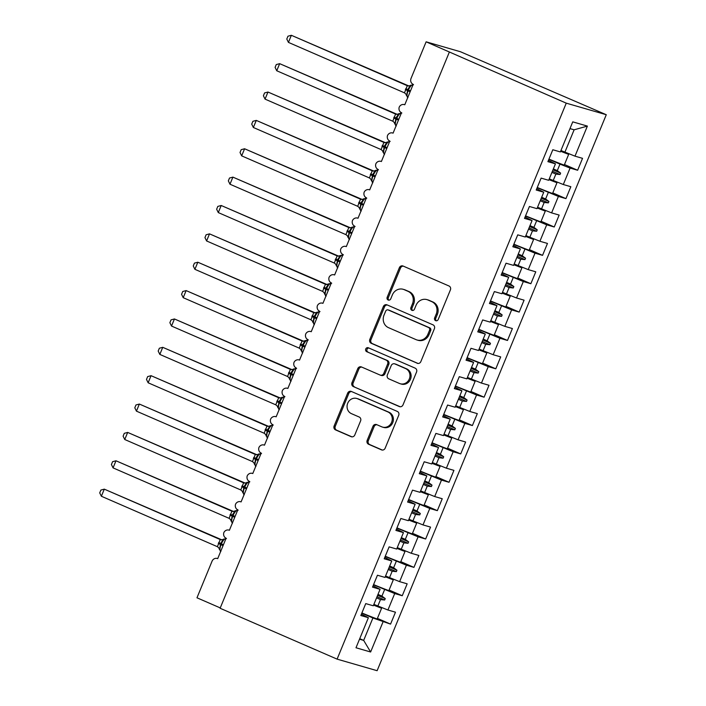 <?xml version="1.0" encoding="UTF-8"?>
<svg xmlns="http://www.w3.org/2000/svg" width="706" height="706" viewBox="0 0 706 706"><rect width="100%" height="100%" fill="white"/><g stroke="black" fill="none" stroke-linecap="round" stroke-linejoin="round"><path stroke-width="1.06" d="M435.62 320.648A2.109 1.942 -73.9 0 0 438.214 319.474L450.402 289.892A3.018 2.78 -73.9 0 0 448.998 285.992L403.064 266.03A3.018 2.78 -73.9 0 0 399.367 267.698L387.17 297.288A2.109 1.942 -73.9 0 0 388.371 300.085A2.109 1.942 -73.9 0 0 390.745 298.841L392.324 295.011A9.646 8.896 -73.9 0 1 403.17 289.292A9.646 8.896 -73.9 0 1 404.159 289.645L407.989 291.313A9.646 8.896 -73.9 0 1 412.48 303.774L410.91 307.604A2.109 1.942 -73.9 0 0 412.11 310.402A2.109 1.942 -73.9 0 0 414.475 309.157L416.055 305.327A9.646 8.896 -73.9 0 1 426.901 299.609A9.646 8.896 -73.9 0 1 427.898 299.971L431.719 301.63A9.646 8.896 -73.9 0 1 436.22 314.091L434.64 317.921A2.109 1.942 -73.9 0 0 435.62 320.648M367.173 440.359A3.018 2.78 -73.9 0 0 368.576 444.25L381.461 449.854A3.018 2.78 -73.9 0 0 385.167 448.178L398.705 415.322A3.018 2.78 -73.9 0 0 397.301 411.43L351.367 391.459A3.018 2.78 -73.9 0 0 347.67 393.136L334.123 425.992A3.018 2.78 -73.9 0 0 335.526 429.883L351.094 436.652A3.018 2.78 -73.9 0 0 354.791 434.975L360.589 420.917A3.018 2.78 -73.9 0 0 359.186 417.017L351.464 413.663A8.066 7.431 -73.9 0 1 347.537 403.7A8.066 7.431 -73.9 0 1 356.777 398.466A8.066 7.431 -73.9 0 1 357.607 398.766L387.85 411.916A8.066 7.431 -73.9 0 1 391.777 421.888A8.066 7.431 -73.9 0 1 382.537 427.112A8.066 7.431 -73.9 0 1 381.708 426.812L376.669 424.624A3.018 2.78 -73.9 0 0 372.971 426.292L367.173 440.359L368.311 440.685A3.018 2.78 -73.9 0 0 369.723 444.577L382.325 450.057M566.256 103.155L337.097 659.13L377.119 670.7L606.277 114.725L566.256 103.155L426.124 41.822L411.042 78.41A4.607 4.245 -73.9 0 0 413.186 84.358L404.776 104.779A4.607 4.245 106.1 0 0 399.243 107.065A4.607 4.245 -73.9 0 0 401.502 112.722L393.083 133.152A4.607 4.245 106.1 0 0 387.55 135.428A4.607 4.245 -73.9 0 0 389.809 141.094L381.39 161.515A4.607 4.245 106.1 0 0 375.857 163.792A4.607 4.245 -73.9 0 0 378.116 169.458L369.697 189.879A4.607 4.245 106.1 0 0 364.172 192.164A4.607 4.245 -73.9 0 0 366.423 197.821L358.004 218.251A4.607 4.245 106.1 0 0 352.479 220.528A4.607 4.245 -73.9 0 0 354.73 226.194L346.311 246.615A4.607 4.245 106.1 0 0 340.786 248.891A4.607 4.245 -73.9 0 0 343.037 254.557L334.626 274.978A4.607 4.245 106.1 0 0 329.093 277.255A4.607 4.245 -73.9 0 0 331.352 282.921L322.933 303.342A4.607 4.245 106.1 0 0 317.4 305.627A4.607 4.245 -73.9 0 0 319.659 311.284L311.24 331.714A4.607 4.245 106.1 0 0 305.716 333.991A4.607 4.245 -73.9 0 0 307.966 339.657L299.547 360.078L299.07 359.91A4.607 4.245 106.1 0 1 299.547 360.078M337.097 659.13L220.113 608.263L449.263 52.297M417.158 363.263A3.018 2.78 -73.9 0 0 420.855 361.587L434.393 328.731A3.018 2.78 -73.9 0 0 432.99 324.839L387.056 304.868A3.018 2.78 -73.9 0 0 383.358 306.545L369.82 339.401A3.018 2.78 -73.9 0 0 371.224 343.292L417.784 363.44M416.549 372.027L403.011 404.882A3.018 2.78 -73.9 0 1 399.305 406.559L353.379 386.588A3.018 2.78 -73.9 0 1 351.967 382.696L357.765 368.629A3.018 2.78 -73.9 0 1 361.463 366.961L380.093 375.054A3.018 2.78 -73.9 0 0 383.79 373.377L387.638 364.058A3.018 2.78 -73.9 0 0 386.235 360.157L366.838 351.729A2.109 1.942 -73.9 0 1 368.232 347.749A2.109 1.942 -73.9 0 1 368.444 347.829L415.146 368.135A3.018 2.78 -73.9 0 1 416.549 372.027M564.482 164.542L577.632 170.252L582.538 158.338L574.993 156.158L587.383 126.092L572.751 121.856L560.361 151.931L552.816 149.743L547.9 161.656L555.445 163.845L548.668 180.295L541.123 178.115L536.207 190.029L543.752 192.208L536.975 208.658L529.429 206.479L524.514 218.392L532.068 220.572L525.282 237.022L517.736 234.842L512.83 246.756L520.375 248.936L513.589 265.394L506.043 263.206L501.136 275.119L508.682 277.308L501.895 293.758L494.35 291.578L489.443 303.492L496.989 305.672L490.211 322.121L482.666 319.942L477.75 331.855L485.296 334.035L478.518 350.485L470.973 348.305L466.057 360.219L473.602 362.399L466.825 378.857L459.279 376.677L454.364 388.591L461.918 390.771L455.132 407.221L447.586 405.041L442.68 416.955L450.225 419.135L443.439 435.584L435.893 433.405L430.987 445.318L438.532 447.498L431.754 463.957L424.2 461.768L419.293 473.682L426.839 475.87L420.061 492.32L412.516 490.14L407.6 502.054L415.146 504.234L408.368 520.684L400.823 518.504L395.907 530.418L403.453 532.598L396.675 549.047L389.13 546.868L384.223 558.781L391.768 560.961L384.982 577.42L377.436 575.231L372.53 587.145L380.075 589.333L373.289 605.783L365.743 603.604L360.837 615.517L368.382 617.697L361.375 614.202M377.419 618.394L390.559 624.113L395.475 612.199L387.929 610.01L394.707 593.561L373.5 584.789M373.88 604.354L387.929 610.01M229.406 530.241L228.92 530.1A4.607 4.245 106.1 0 0 223.873 532.553A4.607 4.245 -73.9 0 0 226.123 538.219L217.704 558.64L217.236 558.472A4.607 4.245 106.1 0 1 217.704 558.64M389.103 590.031L402.252 595.74L407.168 583.827L399.622 581.647L406.4 565.197L385.194 556.425M385.573 575.99L399.622 581.647M241.099 501.878L240.614 501.737A4.607 4.245 106.1 0 0 235.566 504.19A4.607 4.245 -73.9 0 0 237.816 509.847L229.397 530.277A4.607 4.245 106.1 0 0 228.92 530.1M400.796 561.658L413.945 567.377L418.852 555.463L411.307 553.283L418.093 536.834L396.878 528.062M397.266 547.627L411.307 553.283M252.792 473.514L252.307 473.373A4.607 4.245 106.1 0 0 247.25 475.818A4.607 4.245 -73.9 0 0 249.509 481.483L241.09 501.904A4.607 4.245 106.1 0 0 240.614 501.737M412.489 533.295L425.639 539.013L430.545 527.1L423 524.92L429.786 508.461L408.571 499.689M408.95 519.263L423 524.92M264.485 445.142L264 445.001A4.607 4.245 106.1 0 0 258.943 447.454A4.607 4.245 -73.9 0 0 261.202 453.12L252.783 473.541A4.607 4.245 106.1 0 0 252.307 473.373M424.182 504.931L437.332 510.65L442.238 498.736L434.693 496.547L441.471 480.098L420.264 471.326M420.644 490.891L434.693 496.547M276.178 416.778L275.693 416.637A4.607 4.245 106.1 0 0 270.636 419.09A4.607 4.245 -73.9 0 0 272.887 424.756L264.476 445.177A4.607 4.245 106.1 0 0 264 445.001M435.876 476.568L449.025 482.277L453.932 470.364L446.386 468.184L453.164 451.734L431.957 442.962M432.337 462.527L446.386 468.184M299.07 359.91A4.607 4.245 106.1 0 0 294.023 362.354A4.607 4.245 -73.9 0 0 296.273 368.02L287.854 388.441L287.386 388.274A4.607 4.245 106.1 0 0 282.329 390.727A4.607 4.245 -73.9 0 0 284.58 396.384L276.161 416.814A4.607 4.245 106.1 0 0 275.693 416.637M447.569 448.195L460.709 453.914L465.625 442L458.079 439.82L464.857 423.371L443.65 414.599M444.03 434.164L458.079 439.82M459.253 419.832L472.402 425.55L477.318 413.637L469.772 411.457L476.55 394.998L455.344 386.226M455.723 405.791L469.772 411.457M470.946 391.468L484.095 397.187L489.002 385.273L481.457 383.084L488.243 366.635L467.028 357.863M467.416 377.428L481.457 383.084M482.639 363.105L495.788 368.814L500.695 356.901L493.15 354.721L499.936 338.271L478.721 329.499M479.1 349.064L493.15 354.721M494.332 334.732L507.482 340.451L512.388 328.537L504.843 326.357L511.621 309.899L490.414 301.135M490.794 320.7L504.843 326.357M506.025 306.369L519.166 312.087L524.081 300.174L516.536 297.985L523.314 281.535L502.107 272.763M502.487 292.328L516.536 297.985M517.719 278.005L530.859 283.715L535.775 271.801L528.229 269.621L535.007 253.172L513.8 244.4M514.18 263.965L528.229 269.621M529.403 249.633L542.552 255.351L547.468 243.438L539.913 241.258L546.7 224.808L525.493 216.036M525.873 235.601L539.913 241.258M541.096 221.269L554.245 226.988L559.152 215.074L551.607 212.894L558.393 196.436L537.178 187.664M537.566 207.237L551.607 212.894M552.789 192.906L565.938 198.624L570.845 186.711L563.3 184.522L570.086 168.072L577.632 170.252M549.25 178.865L563.3 184.522M560.943 150.502L574.993 156.158M426.124 41.822L460.427 51.732L606.277 114.725M220.254 607.91L196.974 597.788L212.056 561.199A4.607 4.245 106.1 0 1 217.236 558.472M287.386 388.274A4.607 4.245 106.1 0 1 287.854 388.441M359.733 638.683L363.669 640.395L372.909 617.988L361.807 613.161M372.909 617.988L390.559 624.113M402.252 595.74L394.707 593.561M380.075 589.333L373.068 585.839M413.945 567.377L406.4 565.197M391.768 560.961L384.761 557.466M425.639 539.013L418.093 536.834M403.453 532.598L396.454 529.103M437.332 510.65L429.786 508.461M415.146 504.234L408.139 500.739M449.025 482.277L441.471 480.098M426.839 475.87L419.832 472.376M460.709 453.914L453.164 451.734M438.532 447.498L431.525 444.003M472.402 425.55L464.857 423.371M450.225 419.135L443.218 415.64M484.095 397.187L476.55 394.998M461.918 390.771L454.911 387.276M495.788 368.814L488.243 366.635M473.602 362.399L466.604 358.904M507.482 340.451L499.936 338.271M485.296 334.035L478.289 330.54M519.166 312.087L511.621 309.899M496.989 305.672L489.982 302.177M530.859 283.715L523.314 281.535M508.682 277.308L501.675 273.813M542.552 255.351L535.007 253.172M520.375 248.936L513.368 245.441M554.245 226.988L546.7 224.808M532.068 220.572L525.061 217.077M565.938 198.624L558.393 196.436M543.752 192.208L536.754 188.714M359.522 639.195L363.669 640.395L370.624 652L383.014 621.924M370.624 652L355.992 647.764L368.382 617.697M377.992 594.39L381.928 596.102L384.602 589.616M377.825 606.075L380.49 599.588L384.664 600.012L385.247 598.6L381.928 596.102M376.554 597.876L380.49 599.588M389.677 566.027L393.621 567.739L396.295 561.252M389.509 577.702L392.183 571.216L396.357 571.648L396.94 570.227L393.621 567.739M388.247 569.504L392.183 571.216M401.37 537.654L405.315 539.366L407.989 532.889M401.202 549.339L403.876 542.852L408.042 543.285L408.633 541.864L405.315 539.366M399.931 541.14L403.876 542.852M413.063 509.291L417.008 511.003L419.673 504.516M412.895 520.975L415.569 514.489L419.735 514.912L420.317 513.5L417.008 511.003M411.624 512.777L415.569 514.489M424.756 480.927L428.692 482.639L431.366 476.153M424.588 492.603L427.262 486.125L431.428 486.549L432.01 485.128L428.692 482.639M423.318 484.413L427.262 486.125M436.449 452.564L440.385 454.276L443.059 447.789M436.282 464.239L438.955 457.753L443.121 458.185L443.703 456.764L440.385 454.276M435.011 456.041L438.955 457.753M448.133 424.191L452.078 425.903L454.752 419.426M447.966 435.876L450.64 429.389L454.814 429.822L455.396 428.401L452.078 425.903M446.704 427.677L450.64 429.389M459.827 395.828L463.771 397.54L466.445 391.053M459.659 407.512L462.333 401.026L466.507 401.449L467.09 400.037L463.771 397.54M458.397 399.314L462.333 401.026M471.52 367.464L475.465 369.176L478.138 362.69M471.352 379.14L474.026 372.662L478.191 373.086L478.783 371.665L475.465 369.176M470.081 370.941L474.026 372.662M483.213 339.092L487.158 340.813L489.823 334.326M483.045 350.776L485.719 344.29L489.885 344.722L490.467 343.301L487.158 340.813M481.774 342.578L485.719 344.29M494.906 310.728L498.842 312.44L501.516 305.954M494.738 322.413L497.412 315.926L501.578 316.359L502.16 314.938L498.842 312.44M493.468 314.214L497.412 315.926M506.599 282.365L510.535 284.077L513.209 277.59M506.431 294.04L509.097 287.563L513.271 287.986L513.853 286.574L510.535 284.077M505.161 285.851L509.097 287.563M518.283 254.001L522.228 255.713L524.902 249.227M518.116 265.677L520.79 259.19L524.964 259.623L525.546 258.202L522.228 255.713M516.854 257.478L520.79 259.19M529.977 225.629L533.921 227.341L536.595 220.863M529.809 237.313L532.483 230.827L536.657 231.259L537.24 229.838L533.921 227.341M528.547 229.115L532.483 230.827M541.67 197.265L545.614 198.977L548.288 192.491M541.502 208.95L544.176 202.463L548.341 202.887L548.933 201.475L545.614 198.977M540.231 200.751L544.176 202.463M548.438 160.35L555.445 163.845M553.363 168.902L557.299 170.614L559.973 164.127L548.871 159.3M553.195 180.577L555.869 174.1L560.034 174.523L560.617 173.102L557.299 170.614M551.924 172.379L555.869 174.1M559.973 164.127L570.086 168.072M564.888 152.214L574.119 129.807L569.971 128.607M587.383 126.092L574.119 129.807M552.992 169.793L560.617 173.102M552.41 171.205L560.034 174.523M541.299 198.157L548.933 201.475M540.717 199.577L548.341 202.887M529.615 226.52L537.24 229.838M529.023 227.941L536.657 231.259M517.922 254.892L525.546 258.202M517.339 256.304L524.964 259.623M506.228 283.256L513.853 286.574M505.646 284.677L513.271 287.986M494.535 311.62L502.16 314.938M493.953 313.04L501.578 316.359M482.842 339.983L490.467 343.301M482.26 341.404L489.885 344.722M471.158 368.355L478.783 371.665M470.567 369.767L478.191 373.086M459.465 396.719L467.09 400.037M458.874 398.14L466.507 401.449M447.772 425.083L455.396 428.401M447.189 426.503L454.814 429.822M436.079 453.455L443.703 456.764M435.496 454.867L443.121 458.185M424.385 481.819L432.01 485.128M423.803 483.239L431.428 486.549M412.692 510.182L420.317 513.5M412.11 511.603L419.735 514.912M401.008 538.546L408.633 541.864M400.417 539.966L408.042 543.285M389.315 566.918L396.94 570.227M388.724 568.33L396.357 571.648M377.622 595.282L385.247 598.6M377.039 596.702L384.664 600.012M436.44 320.789A2.109 1.942 -73.9 0 1 435.779 318.247L437.358 314.417A9.646 8.896 -73.9 0 0 432.866 301.965L431.719 301.63M426.901 299.609L428.048 299.935A9.646 8.896 -73.9 0 1 429.036 300.297L432.866 301.965M403.17 289.292L404.317 289.619A9.646 8.896 -73.9 0 1 405.306 289.981L409.136 291.64A9.646 8.896 -73.9 0 1 413.628 304.101L412.048 307.931A2.109 1.942 -73.9 0 0 412.71 310.472M403.347 266.144A3.018 2.78 -73.9 0 0 400.514 268.033L388.318 297.614A2.109 1.942 -73.9 0 0 388.971 300.156M387.338 304.992A3.018 2.78 -73.9 0 0 384.505 306.872L370.959 339.727A3.018 2.78 -73.9 0 0 372.362 343.619L418.014 363.466M429.557 330.24A2.109 1.942 -73.9 0 0 428.577 327.513L388.256 309.987A2.109 1.942 -73.9 0 0 385.67 311.161L384.002 315.194A9.646 8.896 -73.9 0 0 388.494 327.655L416.055 339.639A9.646 8.896 -73.9 0 0 417.052 339.992A9.646 8.896 -73.9 0 0 427.898 334.273L429.557 330.24L430.704 330.567A2.109 1.942 -73.9 0 0 429.725 327.849L428.577 327.513M388.044 309.908L389.183 310.234A2.109 1.942 -73.9 0 1 389.403 310.313L429.725 327.849M417.052 339.992L418.19 340.327A9.646 8.896 -73.9 0 0 429.036 334.609L427.898 334.273M430.704 330.567L429.036 334.609M400.17 406.762L353.379 386.588M361.746 367.076A3.018 2.78 -73.9 0 0 358.913 368.964L353.115 383.023A3.018 2.78 -73.9 0 0 354.518 386.914M380.402 375.168L381.549 375.495A3.018 2.78 -73.9 0 0 384.938 373.712L388.785 364.384A3.018 2.78 -73.9 0 0 387.373 360.492L366.838 351.729M368.867 348.014A2.109 1.942 -73.9 0 0 367.985 352.056M399.428 383.464A8.066 7.431 -73.9 0 0 400.258 383.755A8.066 7.431 -73.9 0 0 409.489 378.531A8.066 7.431 -73.9 0 0 405.562 368.567L394.91 363.934A3.018 2.78 -73.9 0 0 391.212 365.611L387.365 374.93A3.018 2.78 -73.9 0 0 388.768 378.831L399.428 383.464M400.258 383.755L401.396 384.09A8.066 7.431 -73.9 0 0 410.636 378.866A8.066 7.431 -73.9 0 0 406.709 368.894L405.562 368.567M394.601 363.819L395.739 364.155A3.018 2.78 -73.9 0 1 396.057 364.261L406.709 368.894M376.951 424.747A3.018 2.78 -73.9 0 0 374.109 426.627L368.311 440.685M382.537 427.112L383.685 427.439A8.066 7.431 -73.9 0 0 392.915 422.214A8.066 7.431 -73.9 0 0 388.988 412.242L387.85 411.916M356.777 398.466L357.924 398.802A8.066 7.431 -73.9 0 1 358.754 399.102L388.988 412.242M351.65 391.583A3.018 2.78 -73.9 0 0 348.808 393.463L335.271 426.318A3.018 2.78 -73.9 0 0 336.674 430.21L351.959 436.855M408.809 85.947L291.357 35.3L288.436 42.395L404.476 92.839L407.283 85.7L408.35 85.947M288.436 42.395L286.795 39.042L287.96 36.209L291.357 35.3L407.283 85.7A3.38 3.362 85.2 0 0 408.853 85.947A3.38 3.362 85.2 0 1 408.853 85.947L408.218 85.938M407.397 85.744L410.565 85.964L410.698 85.197L407.591 89.618L410.486 90.924M405.729 88.7L407.591 89.618L406.797 95.116L406.427 95.566L406.797 95.116L405.641 93.792L407.918 97.649M404.476 92.839L405.641 93.792M548.959 159.106A24.569 1.13 22.4 0 0 564.226 165.151L568.674 154.367L566.653 153.396A20.889 0.962 22.4 0 1 560.696 151.102M560.635 151.269A24.569 1.13 22.4 0 0 568.674 154.367M397.116 114.31L279.664 63.664L276.743 70.759L392.783 121.211L395.589 114.063L396.657 114.31M276.743 70.759L275.102 67.405L276.267 64.573L279.664 63.664L395.589 114.063A3.38 3.362 85.2 0 0 397.16 114.31A3.38 3.362 85.2 0 1 397.16 114.31L396.525 114.301M395.704 114.116L398.872 114.328L399.005 113.56L395.898 117.981L398.793 119.288M394.036 117.064L395.898 117.981L395.104 123.479L394.733 123.929L395.104 123.479L393.948 122.156L396.225 126.012M392.783 121.211L393.948 122.156M537.266 187.469A24.569 1.13 22.4 0 0 552.533 193.515L556.981 182.739L554.96 181.76A20.889 0.962 22.4 0 1 549.003 179.465M548.941 179.633A24.569 1.13 22.4 0 0 556.981 182.739M385.432 142.683L267.98 92.036L265.05 99.122L381.09 149.575L383.896 142.427L384.973 142.674M265.05 99.122L263.409 95.769L264.573 92.936L267.98 92.036L383.896 142.427A3.38 3.362 85.2 0 0 385.476 142.674L384.832 142.665M384.02 142.48L387.188 142.7L387.312 141.932L384.205 146.345L387.1 147.651M382.343 145.436L384.205 146.345L383.411 151.843L383.04 152.302L383.411 151.843L382.264 150.519L384.532 154.376M381.09 149.575L382.264 150.519M525.573 215.833A24.569 1.13 22.4 0 0 540.849 221.878L545.288 211.103L543.276 210.123A20.889 0.962 22.4 0 1 537.31 207.838M537.248 207.996A24.569 1.13 22.4 0 0 545.288 211.103M373.739 171.046L256.287 120.399L253.366 127.486L369.397 177.938L372.203 170.799L373.28 171.046M253.366 127.486L251.715 124.141L252.889 121.308L256.287 120.399L372.203 170.799A3.38 3.362 85.2 0 0 373.783 171.037L373.139 171.037M372.327 170.843L375.495 171.064L375.618 170.296L372.521 174.717L375.415 176.015M370.65 173.8L372.521 174.717L371.718 180.215L371.347 180.665L371.718 180.215L370.571 178.892L372.839 182.748M369.397 177.938L370.571 178.892M513.88 244.197A24.569 1.13 22.4 0 0 529.156 250.251L533.595 239.466L531.583 238.496A20.889 0.962 22.4 0 1 525.626 236.201M525.555 236.36A24.569 1.13 22.4 0 0 533.595 239.466M362.046 199.41L244.594 148.763L241.673 155.858L357.704 206.302L360.51 199.163L361.587 199.41M241.673 155.858L240.022 152.505L241.196 149.672L244.594 148.763L360.51 199.163A3.38 3.362 85.2 0 0 362.09 199.41A3.38 3.362 85.2 0 1 362.09 199.41L361.454 199.401M360.634 199.207L363.802 199.427L363.925 198.66L360.828 203.081L363.722 204.387M358.966 202.163L360.828 203.081L360.034 208.579L359.654 209.029L360.034 208.579L358.877 207.255L361.145 211.112M357.704 206.302L358.877 207.255M502.187 272.569A24.569 1.13 22.4 0 0 517.463 278.614L521.902 267.839L519.89 266.859A20.889 0.962 22.4 0 1 513.933 264.565M513.862 264.732A24.569 1.13 22.4 0 0 521.902 267.839M350.352 227.773L232.901 177.127L229.98 184.222L345.896 234.621L348.826 227.526L349.894 227.773M229.98 184.222L228.338 180.868L229.503 178.036L232.901 177.127L348.826 227.526A3.38 3.362 85.2 0 0 350.397 227.773A3.38 3.362 85.2 0 1 350.397 227.773L349.761 227.764M348.94 227.579L352.109 227.791L352.241 227.032L349.135 231.444L352.029 232.751M347.273 230.535L349.135 231.444L348.34 236.942L347.961 237.392L348.34 236.942L347.184 235.619L349.452 239.475M346.019 234.674L347.184 235.619M490.493 300.933A24.569 1.13 22.4 0 0 505.77 306.978L510.217 296.202L508.196 295.223A20.889 0.962 22.4 0 1 502.24 292.937M502.169 293.096A24.569 1.13 22.4 0 0 510.217 296.202M338.659 256.146L221.207 205.499L218.286 212.585L334.326 263.038L337.133 255.89L338.2 256.137M218.286 212.585L216.645 209.241L217.81 206.408L221.207 205.499L337.133 255.89M337.247 255.943L340.416 256.163L340.548 255.395L337.442 259.808L340.336 261.114M335.579 258.899L337.442 259.808L336.647 265.306L336.277 265.765L336.647 265.306L335.491 263.982L337.768 267.848M334.326 263.038L335.491 263.982M478.809 329.296A24.569 1.13 22.4 0 0 494.076 335.35L498.524 324.566L496.503 323.595A20.889 0.962 22.4 0 1 490.546 321.301M490.485 321.459A24.569 1.13 22.4 0 0 498.524 324.566M326.966 284.509L209.514 233.862L206.593 240.958L322.633 291.401L325.44 284.262L326.507 284.509M206.593 240.958L204.952 237.604L206.117 234.771L209.514 233.862L325.44 284.262M325.554 284.306L328.722 284.527L328.855 283.759L325.748 288.18L328.643 289.486M323.886 287.263L325.748 288.18L324.954 293.678L324.584 294.128L324.954 293.678L323.798 292.355L326.075 296.211M322.633 291.401L323.798 292.355M467.116 357.668A24.569 1.13 22.4 0 0 482.383 363.714L486.831 352.929L484.819 351.959A20.889 0.962 22.4 0 1 478.853 349.664M478.792 349.832A24.569 1.13 22.4 0 0 486.831 352.929M315.282 312.873L197.83 262.226L194.9 269.321L310.94 319.774L313.746 312.626L314.823 312.873M194.9 269.321L193.259 265.968L194.424 263.135L197.83 262.226L313.746 312.626M313.87 312.67L317.038 312.89L317.162 312.123L314.055 316.544L316.95 317.85M312.193 315.626L314.055 316.544L313.261 322.042L312.89 322.492L313.261 322.042L312.114 320.718L314.382 324.575M310.94 319.774L312.114 320.718M455.423 386.032A24.569 1.13 22.4 0 0 470.699 392.077L475.138 381.302L473.126 380.322A20.889 0.962 22.4 0 1 467.16 378.028M467.098 378.195A24.569 1.13 22.4 0 0 475.138 381.302M303.589 341.236L186.137 290.59L183.216 297.685L299.247 348.137L302.053 340.989L303.13 341.236M183.216 297.685L181.566 294.331L182.739 291.499L186.137 290.59L302.053 340.989M302.177 341.042L305.345 341.263L305.469 340.495L302.371 344.907L305.266 346.214M300.5 343.998L302.371 344.907L301.568 350.405L301.197 350.864L301.568 350.405L300.421 349.082L302.689 352.938M299.247 348.137L300.421 349.082M443.73 414.396A24.569 1.13 22.4 0 0 459.006 420.441L463.445 409.665L461.433 408.686A20.889 0.962 22.4 0 1 455.476 406.4M455.405 406.559A24.569 1.13 22.4 0 0 463.445 409.665M291.896 369.609L174.444 318.962L171.523 326.048L287.554 376.501L290.369 369.353L291.437 369.609M171.523 326.048L169.872 322.704L171.046 319.871L174.444 318.962L290.369 369.362A3.38 3.362 85.2 0 0 291.94 369.6A3.38 3.362 85.2 0 1 291.94 369.6L291.304 369.6M290.484 369.406L293.652 369.626L293.775 368.859L290.678 373.271L293.572 374.577M288.816 372.362L290.678 373.271L289.884 378.778L289.504 379.228L289.884 378.778L288.728 377.454L290.996 381.311M287.554 376.501L288.728 377.454M432.037 442.759A24.569 1.13 22.4 0 0 447.313 448.813L451.752 438.029L449.74 437.058A20.889 0.962 22.4 0 1 443.783 434.764M443.712 434.922A24.569 1.13 22.4 0 0 451.752 438.029M280.203 397.972L162.751 347.326L159.83 354.421L275.746 404.812L278.676 397.725L279.744 397.972M159.83 354.421L158.188 351.067L159.353 348.235L162.751 347.326L278.676 397.725A3.38 3.362 85.2 0 0 280.247 397.972A3.38 3.362 85.2 0 1 280.247 397.972L279.611 397.963M278.791 397.769L281.959 397.99L282.091 397.222L278.985 401.643L281.879 402.95M277.123 400.726L278.985 401.643L278.19 407.141L277.811 407.591L278.19 407.141L277.034 405.818L279.302 409.674M275.87 404.865L277.034 405.818M420.344 471.131A24.569 1.13 22.4 0 0 435.62 477.177L440.067 466.401L438.047 465.422A20.889 0.962 22.4 0 1 432.09 463.127M432.019 463.295A24.569 1.13 22.4 0 0 440.067 466.401M268.509 426.336L151.058 375.689L148.136 382.784L264.176 433.237L266.983 426.089L268.051 426.336M148.136 382.784L146.495 379.431L147.66 376.598L151.058 375.689L266.983 426.089A3.38 3.362 85.2 0 0 268.554 426.336A3.38 3.362 85.2 0 1 268.554 426.336L267.918 426.327M267.097 426.142L270.266 426.353L270.398 425.586L267.292 430.007L270.186 431.313M265.43 429.089L267.292 430.007L266.497 435.505L266.127 435.955L266.497 435.505L265.341 434.181L267.618 438.038M264.176 433.237L265.341 434.181M408.659 499.495A24.569 1.13 22.4 0 0 423.927 505.54L428.374 494.765L426.353 493.785A20.889 0.962 22.4 0 1 420.397 491.5M420.335 491.658A24.569 1.13 22.4 0 0 428.374 494.765M256.816 454.708L139.364 404.061L136.443 411.148L252.483 461.6L255.29 454.452L256.357 454.699M136.443 411.148L134.802 407.803L135.967 404.962L139.364 404.061L255.29 454.452A3.38 3.362 85.2 0 0 256.86 454.699A3.38 3.362 85.2 0 1 256.86 454.699L256.225 454.69M255.404 454.505L258.572 454.726L258.705 453.958L255.598 458.37L258.493 459.677M253.736 457.462L255.598 458.37L254.804 463.868L254.434 464.327L254.804 463.868L253.648 462.545L255.925 466.41M252.483 461.6L253.648 462.545M396.966 527.859A24.569 1.13 22.4 0 0 412.242 533.913L416.681 523.128L414.669 522.149A20.889 0.962 22.4 0 1 408.703 519.863M408.642 520.022A24.569 1.13 22.4 0 0 416.681 523.128M245.132 483.072L127.68 432.425L124.75 439.511L240.79 489.964L243.596 482.825L244.673 483.072M124.75 439.511L123.109 436.167L124.274 433.334L127.68 432.425L243.596 482.825A3.38 3.362 85.2 0 0 245.176 483.063L244.532 483.063M243.72 482.869L246.888 483.089L247.012 482.322L243.905 486.743L246.8 488.04M242.043 485.825L243.905 486.743L243.111 492.241L242.74 492.691L243.111 492.241L241.964 490.917L244.232 494.774M240.79 489.964L241.964 490.917M385.273 556.222A24.569 1.13 22.4 0 0 400.549 562.276L404.988 551.492L402.976 550.521A20.889 0.962 22.4 0 1 397.019 548.227M396.948 548.394A24.569 1.13 22.4 0 0 404.988 551.492M233.439 511.435L115.987 460.789L113.066 467.884L229.097 518.336L231.903 511.188L232.98 511.435M113.066 467.884L111.416 464.53L112.589 461.698L115.987 460.789L231.903 511.188A3.38 3.362 85.2 0 0 233.483 511.435L232.839 511.426M232.027 511.232L235.195 511.453L235.319 510.685L232.221 515.106L235.116 516.413M230.35 514.189L232.221 515.106L231.418 520.604L231.047 521.054L231.418 520.604L230.271 519.281L232.539 523.137M229.097 518.336L230.271 519.281M373.58 584.594A24.569 1.13 22.4 0 0 388.856 590.64L393.295 579.864L391.283 578.885A20.889 0.962 22.4 0 1 385.326 576.59M385.255 576.758A24.569 1.13 22.4 0 0 393.295 579.864M221.746 539.799L104.294 489.152L101.373 496.247L217.404 546.7L220.219 539.552L221.287 539.799M101.373 496.247L99.722 492.894L100.896 490.061L104.294 489.152L220.219 539.552A3.38 3.362 85.2 0 0 221.79 539.799L221.154 539.79M220.334 539.605L223.502 539.816L223.634 539.057L220.528 543.47L223.423 544.776M218.666 542.561L220.528 543.47L219.734 548.968L219.354 549.427L219.734 548.968L218.578 547.644L220.846 551.501M217.404 546.7L218.578 547.644M361.887 612.958A24.569 1.13 22.4 0 0 377.163 619.003L381.602 608.228L379.59 607.248A20.889 0.962 22.4 0 1 373.633 604.963M373.562 605.121A24.569 1.13 22.4 0 0 381.602 608.228M437.358 314.417L436.22 314.091M429.036 300.297L427.898 299.971M412.048 307.931L410.91 307.604M413.628 304.101L412.48 303.774M409.136 291.64L407.989 291.313M405.306 289.981L404.159 289.645M388.318 297.614L387.17 297.288M400.514 268.033L399.367 267.698M435.779 318.247L434.64 317.921M372.362 343.619L371.224 343.292M370.959 339.727L369.82 339.401M384.505 306.872L383.358 306.545M389.403 310.313L388.256 309.987M399.94 406.735L399.305 406.559M353.115 383.023L351.967 382.696M358.913 368.964L357.765 368.629M384.938 373.712L383.79 373.377M388.785 364.384L387.638 364.058M387.373 360.492L386.235 360.157M396.057 364.261L394.91 363.934M374.109 426.627L372.971 426.292M358.754 399.102L357.607 398.766M351.729 436.829L351.094 436.652M336.674 430.21L335.526 429.883M335.271 426.318L334.123 425.992M348.808 393.463L347.67 393.136M382.096 450.031L381.461 449.854M369.723 444.577L368.576 444.25M413.089 84.605A6.601 2.542 113.5 0 0 408.439 90.033L408.086 90.88L410.133 91.771M405.376 89.556L408.086 90.88A6.601 2.542 113.5 0 0 407.75 97.56M410.521 85.329A3.38 3.362 85.2 0 1 408.862 85.947L413.531 84.685M401.396 112.969A6.601 2.542 113.5 0 0 396.746 118.396L396.401 119.243L398.44 120.135M393.683 117.92L396.401 119.243A6.601 2.542 113.5 0 0 396.057 125.924M398.828 113.701A3.38 3.362 85.2 0 1 397.169 114.31L401.838 113.048M389.703 141.332A6.601 2.542 113.5 0 0 385.052 146.76L384.708 147.616L386.756 148.507M381.99 146.283L384.708 147.616A6.601 2.542 113.5 0 0 384.364 154.287M387.135 142.065A3.38 3.362 85.2 0 1 385.476 142.674L390.144 141.421M378.019 169.696A6.601 2.542 113.5 0 0 373.368 175.132L373.015 175.979L375.062 176.871M370.306 174.647L373.015 175.979A6.601 2.542 113.5 0 0 372.68 182.651M375.442 170.428A3.38 3.362 85.2 0 1 373.783 171.037L378.451 169.784M366.326 198.068A6.601 2.542 113.5 0 0 361.675 203.496L361.322 204.343L363.369 205.234M358.613 203.019L361.322 204.343A6.601 2.542 113.5 0 0 360.987 211.023M363.749 198.801A3.38 3.362 85.2 0 1 362.099 199.41L366.767 198.148M354.633 226.432A6.601 2.542 113.5 0 0 349.982 231.859L349.629 232.715L351.676 233.598M346.92 231.383L349.629 232.715A6.601 2.542 113.5 0 0 349.293 239.387M352.065 227.164A3.38 3.362 85.2 0 1 350.405 227.773L355.074 226.511M342.94 254.795A6.601 2.542 113.5 0 0 338.289 260.223L337.936 261.079L339.983 261.97M335.226 259.746L337.936 261.079A6.601 2.542 113.5 0 0 337.6 267.75M340.371 255.528A3.38 3.362 85.2 0 1 337.141 255.89M331.246 283.159A6.601 2.542 113.5 0 0 326.596 288.595L326.251 289.442L328.29 290.334M323.533 288.119L326.251 289.442A6.601 2.542 113.5 0 0 325.907 296.123M328.678 283.891A3.38 3.362 85.2 0 1 327.019 284.5A3.38 3.362 85.2 0 1 327.01 284.509A3.38 3.362 85.2 0 1 325.448 284.262M319.562 311.531A6.601 2.542 113.5 0 0 314.902 316.959L314.558 317.806L316.606 318.697M311.84 316.482L314.558 317.806A6.601 2.542 113.5 0 0 314.214 324.486M316.985 312.264A3.38 3.362 85.2 0 1 315.326 312.873L315.326 312.873A3.38 3.362 85.2 0 1 313.755 312.626M307.869 339.895A6.601 2.542 113.5 0 0 303.218 345.322L302.865 346.178L304.913 347.061M300.156 344.846L302.865 346.178A6.601 2.542 113.5 0 0 302.53 352.85M305.292 340.627A3.38 3.362 85.2 0 1 303.633 341.236L303.633 341.236A3.38 3.362 85.2 0 1 302.062 340.989M296.176 368.258A6.601 2.542 113.5 0 0 291.525 373.686L291.172 374.542L293.219 375.433M288.463 373.209L291.172 374.542A6.601 2.542 113.5 0 0 290.837 381.214M293.599 368.991A3.38 3.362 85.2 0 1 291.949 369.6L296.617 368.347M284.483 396.631A6.601 2.542 113.5 0 0 279.832 402.058L279.479 402.905L281.526 403.797M276.77 401.582L279.479 402.905A6.601 2.542 113.5 0 0 279.144 409.586M281.915 397.354A3.38 3.362 85.2 0 1 280.256 397.972L284.924 396.71M272.79 424.994A6.601 2.542 113.5 0 0 268.139 430.422L267.786 431.269L269.833 432.16M265.077 429.945L267.786 431.269A6.601 2.542 113.5 0 0 267.45 437.949M270.221 425.727A3.38 3.362 85.2 0 1 268.562 426.336L273.231 425.074M261.096 453.358A6.601 2.542 113.5 0 0 256.446 458.785L256.101 459.641L258.14 460.533M253.383 458.309L256.101 459.641A6.601 2.542 113.5 0 0 255.757 466.313M258.528 454.09A3.38 3.362 85.2 0 1 256.869 454.699L261.538 453.446M249.412 481.721A6.601 2.542 113.5 0 0 244.753 487.158L244.408 488.005L246.456 488.896M241.69 486.672L244.408 488.005A6.601 2.542 113.5 0 0 244.064 494.685M246.835 482.454A3.38 3.362 85.2 0 1 245.176 483.063L249.845 481.81M237.719 510.094A6.601 2.542 113.5 0 0 233.068 515.521L232.715 516.368L234.763 517.26M230.006 515.045L232.715 516.368A6.601 2.542 113.5 0 0 232.38 523.049M235.142 510.826A3.38 3.362 85.2 0 1 233.483 511.435L238.16 510.173M226.026 538.457A6.601 2.542 113.5 0 0 221.375 543.885L221.022 544.741L223.07 545.623M218.313 543.408L221.022 544.741A6.601 2.542 113.5 0 0 220.687 551.412M223.458 539.19A3.38 3.362 85.2 0 1 221.79 539.799M404.785 104.753L404.3 104.612M393.092 133.116L392.607 132.975M381.399 161.489L380.913 161.347M369.706 189.852L369.22 189.711M358.021 218.216L357.527 218.075M346.328 246.579L345.843 246.447M334.635 274.952L334.15 274.81M322.942 303.315L322.457 303.174M311.249 331.679L310.764 331.538M338.068 256.128L343.381 254.884M326.375 284.5L331.688 283.247M314.682 312.864L319.995 311.611M302.989 341.227L308.301 339.983M221.799 539.799L226.467 538.537"/></g></svg>

